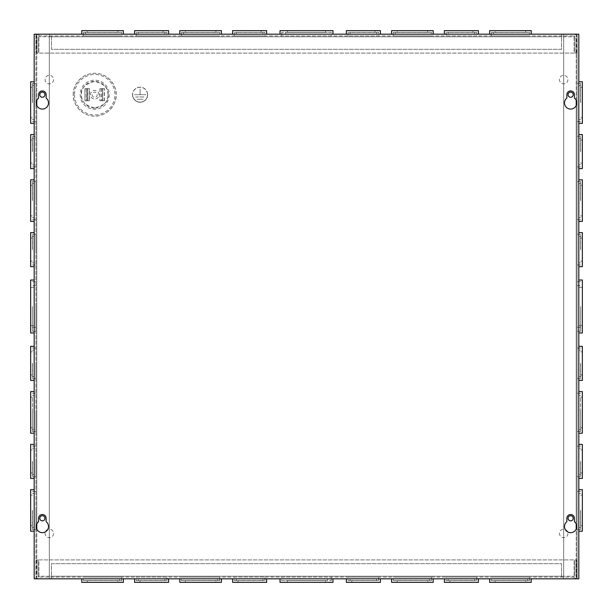 <?xml version="1.0" encoding="UTF-8"?>
<svg xmlns="http://www.w3.org/2000/svg" width="613" height="613" viewBox="0 0 613 613"><rect width="100%" height="100%" fill="white"/><g stroke="black" fill="none" stroke-linecap="round" stroke-linejoin="round"><path stroke-width="0.46" stroke-dasharray="3.06 2.3" d="M53.569 79.575A4.253 4.253 0 0 1 49.316 83.828A4.253 4.253 0 0 1 45.071 79.575A4.253 4.253 0 0 1 49.316 75.322A4.253 4.253 0 0 1 53.569 79.575A4.253 4.253 0 0 1 49.316 83.828A4.253 4.253 0 0 1 45.071 79.575A4.253 4.253 0 0 1 49.316 75.322A4.253 4.253 0 0 1 53.569 79.575M567.929 79.575A4.253 4.253 0 0 1 563.684 83.828A4.253 4.253 0 0 1 559.431 79.575A4.253 4.253 0 0 1 563.684 75.322A4.253 4.253 0 0 1 567.929 79.575A4.253 4.253 0 0 1 563.684 83.828A4.253 4.253 0 0 1 559.431 79.575A4.253 4.253 0 0 1 563.684 75.322A4.253 4.253 0 0 1 567.929 79.575M567.929 533.425A4.253 4.253 0 0 1 563.684 537.678A4.253 4.253 0 0 1 559.431 533.425A4.253 4.253 0 0 1 563.684 529.172A4.253 4.253 0 0 1 567.929 533.425A4.253 4.253 0 0 1 563.684 537.678A4.253 4.253 0 0 1 559.431 533.425A4.253 4.253 0 0 1 563.684 529.172A4.253 4.253 0 0 1 567.929 533.425M53.569 533.425A4.253 4.253 0 0 1 49.316 537.678A4.253 4.253 0 0 1 45.071 533.425A4.253 4.253 0 0 1 49.316 529.172A4.253 4.253 0 0 1 53.569 533.425A4.253 4.253 0 0 1 49.316 537.678A4.253 4.253 0 0 1 45.071 533.425A4.253 4.253 0 0 1 49.316 529.172A4.253 4.253 0 0 1 53.569 533.425M94.701 108.026A13.325 13.325 0 0 1 81.376 94.701A13.325 13.325 0 0 1 94.701 81.376A13.325 13.325 0 0 1 108.026 94.701A13.325 13.325 0 0 1 94.701 108.026M35.914 510.43L35.914 529.509L35.914 510.43M32.374 510.43L32.374 529.509L32.374 510.43M35.914 461.413L35.914 476.707L35.914 461.413M32.374 461.413L32.374 476.707L32.374 461.413M35.914 412.396L35.914 431.475L35.914 412.396M32.374 412.396L32.374 431.475L32.374 412.396M35.914 363.379L35.914 378.681L35.914 363.379M32.374 363.379L32.374 378.681L32.374 363.379M35.914 306.5L35.914 331.25L35.914 306.5M32.374 306.5L32.374 331.25L32.374 306.5M35.914 249.621L35.914 234.319L35.914 249.621M32.374 249.621L32.374 234.319L32.374 249.621M35.914 200.604L35.914 181.525L35.914 200.604M32.374 200.604L32.374 181.525L32.374 200.604M35.914 151.587L35.914 136.293L35.914 151.587M32.374 151.587L32.374 136.293L32.374 151.587M35.914 102.57L35.914 83.491L35.914 102.57M32.374 102.57L32.374 83.491L32.374 102.57M44.933 518.299A2.575 2.575 0 0 1 42.358 520.866A2.575 2.575 0 0 1 39.784 518.299A2.575 2.575 0 0 1 42.358 515.725A2.575 2.575 0 0 1 44.933 518.299M44.933 94.701A2.575 2.575 0 0 1 42.358 97.275A2.575 2.575 0 0 1 39.784 94.701A2.575 2.575 0 0 1 42.358 92.134A2.575 2.575 0 0 1 44.933 94.701M30.65 332.974L30.65 280.026M34.19 306.5L34.19 280.026L34.19 306.5M30.65 380.405L30.65 346.36M34.19 363.379L34.19 380.405L34.19 363.379M30.65 433.199L30.65 391.6M34.19 412.396L34.19 433.199L34.19 412.396M30.65 478.431L30.65 444.394M34.19 461.413L34.19 478.431L34.19 461.413M30.65 531.233L30.65 489.626M34.19 510.43L34.19 489.626L34.19 510.43M30.65 123.374L30.65 81.767M34.19 102.57L34.19 81.767L34.19 102.57M30.65 168.606L30.65 134.569M34.19 151.587L34.19 134.569L34.19 151.587M30.65 221.4L30.65 179.801M34.19 200.604L34.19 179.801L34.19 200.604M30.65 266.64L30.65 232.595M34.19 249.621L34.19 232.595L34.19 249.621M582.35 280.026L582.35 332.974M578.81 306.5L578.81 280.026L578.81 306.5M582.35 346.36L582.35 380.405M578.81 363.379L578.81 380.405L578.81 363.379M582.35 391.6L582.35 433.199M578.81 412.396L578.81 433.199L578.81 412.396M582.35 444.394L582.35 478.431M578.81 461.413L578.81 478.431L578.81 461.413M582.35 489.626L582.35 531.233M578.81 510.43L578.81 489.626L578.81 510.43M582.35 81.767L582.35 123.374M578.81 102.57L578.81 81.767L578.81 102.57M582.35 134.569L582.35 168.606M578.81 151.587L578.81 134.569L578.81 151.587M582.35 179.801L582.35 221.4M578.81 200.604L578.81 179.801L578.81 200.604M582.35 232.595L582.35 266.64M578.81 249.621L578.81 232.595L578.81 249.621M568.067 518.299A2.575 2.575 0 0 0 570.642 520.866A2.575 2.575 0 0 0 573.216 518.299A2.575 2.575 0 0 0 570.642 515.725A2.575 2.575 0 0 0 568.067 518.299M568.067 94.701A2.575 2.575 0 0 0 570.642 97.275A2.575 2.575 0 0 0 573.216 94.701A2.575 2.575 0 0 0 570.642 92.134A2.575 2.575 0 0 0 568.067 94.701M577.086 510.43L577.086 529.509L577.086 510.43M580.626 510.43L580.626 529.509L580.626 510.43M577.086 461.413L577.086 476.707L577.086 461.413M580.626 461.413L580.626 476.707L580.626 461.413M577.086 412.396L577.086 431.475L577.086 412.396M580.626 412.396L580.626 431.475L580.626 412.396M577.086 363.379L577.086 378.681L577.086 363.379M580.626 363.379L580.626 378.681L580.626 363.379M577.086 306.5L577.086 331.25L577.086 306.5M580.626 306.5L580.626 331.25L580.626 306.5M577.086 249.621L577.086 234.319L577.086 249.621M580.626 249.621L580.626 234.319L580.626 249.621M577.086 200.604L577.086 181.525L577.086 200.604M580.626 200.604L580.626 181.525L580.626 200.604M577.086 151.587L577.086 136.293L577.086 151.587M580.626 151.587L580.626 136.293L580.626 151.587M577.086 102.57L577.086 83.491L577.086 102.57M580.626 102.57L580.626 83.491L580.626 102.57M147.649 94.701A7.563 7.563 0 0 1 140.086 102.264A7.563 7.563 0 0 1 132.523 94.701A7.563 7.563 0 0 0 140.086 102.264A7.563 7.563 0 0 0 147.649 94.701A7.563 7.563 0 0 0 140.086 87.138A7.563 7.563 0 0 0 132.523 94.701A7.563 7.563 0 0 1 140.086 87.138A7.563 7.563 0 0 1 147.649 94.701M73.269 94.701A21.44 21.44 0 0 1 94.701 73.269A21.44 21.44 0 0 1 116.141 94.701A21.44 21.44 0 0 1 94.701 116.141A21.44 21.44 0 0 1 73.269 94.701C72.403 88.433 78.839 73.56 94.701 73.269C110.57 73.56 116.999 88.433 116.141 94.701C116.999 100.976 110.57 115.849 94.701 116.141C78.839 115.849 72.403 100.976 73.269 94.701M98.999 94.701A4.299 4.299 0 0 0 94.701 90.41A4.299 4.299 0 0 0 90.41 94.701A4.299 4.299 0 0 0 94.701 98.999A4.299 4.299 0 0 0 98.999 94.701A4.299 4.299 0 0 0 94.701 90.41A4.299 4.299 0 0 0 90.41 94.701A4.299 4.299 0 0 0 94.701 98.999A4.299 4.299 0 0 0 98.999 94.701M32.466 363.379L32.466 374.895L32.466 363.379M32.466 412.396L32.466 397.101L32.466 412.396M32.466 461.413L32.466 472.93L32.466 461.413M32.466 510.43L32.466 525.724L32.466 510.43M32.466 102.57L32.466 87.276L32.466 102.57M32.466 151.587L32.466 140.071L32.466 151.587M32.466 200.604L32.466 185.31L32.466 200.604M32.466 249.621L32.466 238.105L32.466 249.621M580.534 363.379L580.534 374.895L580.534 363.379M580.534 412.396L580.534 397.101L580.534 412.396M580.534 461.413L580.534 472.93L580.534 461.413M580.534 510.43L580.534 525.724L580.534 510.43M580.534 102.57L580.534 87.276L580.534 102.57M580.534 151.587L580.534 140.071L580.534 151.587M580.534 200.604L580.534 185.31L580.534 200.604M580.534 249.621L580.534 238.105L580.534 249.621M147.534 94.701A7.44 7.44 0 0 0 140.086 87.261A7.44 7.44 0 0 0 132.646 94.701A7.44 7.44 0 0 1 140.086 87.261A7.44 7.44 0 0 1 147.534 94.701A7.44 7.44 0 0 1 140.086 102.149A7.44 7.44 0 0 1 132.646 94.701A7.44 7.44 0 0 0 140.086 102.149A7.44 7.44 0 0 0 147.534 94.701M92.134 94.701A2.575 2.575 0 0 0 94.701 97.275A2.575 2.575 0 0 0 97.275 94.701A2.575 2.575 0 0 0 94.701 92.134A2.575 2.575 0 0 0 92.134 94.701A2.575 2.575 0 0 0 94.701 97.275A2.575 2.575 0 0 0 97.275 94.701A2.575 2.575 0 0 0 94.701 92.134A2.575 2.575 0 0 0 92.134 94.701M576.205 529.119L576.205 34.19L34.19 34.19L49.316 34.19L35.914 34.19L36.795 34.19L36.795 578.81L578.81 578.81L563.684 578.81L577.086 578.81L576.205 578.81L576.205 34.19L36.795 34.19L36.795 578.81L49.316 578.81L34.19 578.81L576.205 578.81L576.205 34.19L577.086 34.19L563.684 34.19L578.81 34.19L576.205 34.19L576.205 100.34M35.914 578.81L36.795 578.81L35.914 578.81L35.914 34.19L35.914 578.81M34.19 578.81L34.19 34.19L34.19 578.81L578.81 578.81L578.81 34.19L578.81 578.81L578.81 34.19L34.19 34.19L34.19 578.81M49.316 578.81L49.316 34.19L49.316 578.81M563.684 578.81L563.684 34.19L563.684 578.81M577.086 578.81L577.086 34.19L577.086 578.81M89.337 100.754L89.475 88.647L84.954 88.647L89.475 88.647L87.667 88.655L89.475 88.655L89.475 100.754L87.667 100.754L87.667 88.655L87.667 100.754L84.954 100.754L89.475 100.754L84.954 100.754L89.337 100.754L89.337 88.655M104.31 100.754L104.455 88.655L104.455 100.754L102.647 100.754L102.647 88.655L104.455 88.647L99.927 88.647L102.647 88.655L102.647 100.754L99.927 100.754L104.455 100.754L99.927 100.754L104.31 100.754L104.31 88.655L99.927 88.655L104.31 88.655M30.65 306.5L30.65 287.42L30.65 306.5M30.65 363.379L30.65 351.87L30.65 363.379M30.65 412.396L30.65 397.101L30.65 412.396M30.65 461.413L30.65 449.904L30.65 461.413M30.65 510.43L30.65 495.135L30.65 510.43M30.65 102.57L30.65 87.276L30.65 102.57M30.65 151.587L30.65 140.071L30.65 151.587M30.65 200.604L30.65 185.31L30.65 200.604M30.65 249.621L30.65 238.105L30.65 249.621M582.35 306.5L582.35 287.42L582.35 306.5M582.35 363.379L582.35 351.87L582.35 363.379M582.35 412.396L582.35 397.101L582.35 412.396M582.35 461.413L582.35 449.904L582.35 461.413M582.35 510.43L582.35 495.135L582.35 510.43M582.35 102.57L582.35 87.276L582.35 102.57M582.35 151.587L582.35 140.071L582.35 151.587M582.35 200.604L582.35 185.31L582.35 200.604M582.35 249.621L582.35 238.105L582.35 249.621M84.954 88.655L86.762 88.655L84.954 88.655L84.954 100.754L84.954 88.655M99.927 88.655L99.927 100.754L99.927 88.655M86.762 88.655L87.667 88.655L86.762 88.655L86.762 100.754L86.762 88.655M101.735 88.655L101.735 100.754L101.735 88.655M137.059 99.275L143.113 99.214L137.059 99.275M135.619 97L144.553 96.946L135.619 97M134.416 94.731L145.764 94.67L134.416 94.731M140.116 94.67L140.055 89L140.116 94.67M83.491 580.626L121.65 580.626L83.491 580.626L83.491 577.086L121.65 577.086L83.491 577.086M121.65 580.626L121.65 577.086M136.293 580.626L166.882 580.626L136.293 580.626L136.293 577.086L166.882 577.086L136.293 577.086M166.882 580.626L166.882 577.086M181.525 580.626L219.676 580.626L181.525 580.626L181.525 577.086L219.676 577.086L181.525 577.086M219.676 580.626L219.676 577.086M234.319 580.626L264.916 580.626L234.319 580.626L234.319 577.086L264.916 577.086L234.319 577.086M264.916 580.626L264.916 577.086M491.35 580.626L529.509 580.626L491.35 580.626L491.35 577.086L529.509 577.086L491.35 577.086M529.509 580.626L529.509 577.086M446.118 580.626L476.707 580.626L446.118 580.626L446.118 577.086L476.707 577.086L446.118 577.086M476.707 580.626L476.707 577.086M393.324 580.626L431.475 580.626L393.324 580.626L393.324 577.086L431.475 577.086L393.324 577.086M431.475 580.626L431.475 577.086M348.084 580.626L378.681 580.626L348.084 580.626L348.084 577.086L378.681 577.086L348.084 577.086M378.681 580.626L378.681 577.086M281.75 580.626L331.25 580.626L281.75 580.626L281.75 577.086L331.25 577.086L281.75 577.086M331.25 580.626L331.25 577.086M85.552 578.81L119.589 578.81L85.552 578.81L85.552 580.626L119.589 580.626L85.552 580.626M119.589 578.81L119.589 580.626M138.346 578.81L164.82 578.81L138.346 578.81L138.346 580.626L164.82 580.626L138.346 580.626M164.82 578.81L164.82 580.626M183.586 578.81L217.623 578.81L183.586 578.81L183.586 580.626L217.623 580.626L183.586 580.626M217.623 578.81L217.623 580.626M236.38 578.81L262.854 578.81L236.38 578.81L236.38 580.626L262.854 580.626L236.38 580.626M262.854 578.81L262.854 580.626M493.411 578.81L527.448 578.81L493.411 578.81L493.411 580.626L527.448 580.626L493.411 580.626M527.448 578.81L527.448 580.626M448.18 578.81L474.654 578.81L448.18 578.81L448.18 580.626L474.654 580.626L448.18 580.626M474.654 578.81L474.654 580.626M395.377 578.81L429.414 578.81L395.377 578.81L395.377 580.626L429.414 580.626L395.377 580.626M429.414 578.81L429.414 580.626M350.146 578.81L376.62 578.81L350.146 578.81L350.146 580.626L376.62 580.626L350.146 580.626M376.62 578.81L376.62 580.626M285.696 578.81L327.304 578.81L285.696 578.81L285.696 580.626L327.304 580.626L285.696 580.626M327.304 578.81L327.304 580.626M280.026 578.81L332.974 578.81L280.026 578.81M346.36 578.81L380.405 578.81L346.36 578.81M391.6 578.81L433.199 578.81L391.6 578.81M444.394 578.81L478.431 578.81L444.394 578.81M489.626 578.81L531.233 578.81L489.626 578.81M232.595 578.81L266.64 578.81L232.595 578.81M179.801 578.81L221.4 578.81L179.801 578.81M134.569 578.81L168.606 578.81L134.569 578.81M81.767 578.81L123.374 578.81L81.767 578.81M325.58 580.534L287.42 580.534L325.58 580.534L325.58 582.35L287.42 582.35L325.58 582.35M287.42 580.534L287.42 582.35M374.895 580.534L351.87 580.534L374.895 580.534L374.895 582.35L351.87 582.35L374.895 582.35M351.87 580.534L351.87 582.35M427.69 580.534L397.101 580.534L427.69 580.534L427.69 582.35L397.101 582.35L427.69 582.35M397.101 580.534L397.101 582.35M472.93 580.534L449.904 580.534L472.93 580.534L472.93 582.35L449.904 582.35L472.93 582.35M449.904 580.534L449.904 582.35M525.724 580.534L495.135 580.534L525.724 580.534L525.724 582.35L495.135 582.35L525.724 582.35M495.135 580.534L495.135 582.35M261.13 580.534L238.105 580.534L261.13 580.534L261.13 582.35L238.105 582.35L261.13 582.35M238.105 580.534L238.105 582.35M215.899 580.534L185.31 580.534L215.899 580.534L215.899 582.35L185.31 582.35L215.899 582.35M185.31 580.534L185.31 582.35M163.096 580.534L140.071 580.534L163.096 580.534L163.096 582.35L140.071 582.35L163.096 582.35M140.071 580.534L140.071 582.35M117.865 580.534L87.276 580.534L117.865 580.534L117.865 582.35L87.276 582.35L117.865 582.35M87.276 580.534L87.276 582.35M574.09 577.086L38.91 577.086L574.09 577.086A0.881 0.881 0 0 0 574.971 576.205A0.881 0.881 0 0 1 574.09 577.086L574.09 578.81A2.605 2.605 0 0 0 576.695 576.205L576.695 559.899L574.971 559.899L574.971 576.205L574.971 559.899L576.695 559.899L576.695 576.205A2.605 2.605 0 0 1 574.09 578.81L574.09 577.086M561.531 577.086L561.531 563.684L51.469 563.684L51.469 578.81L51.469 563.684L561.531 563.684L561.531 577.086M561.531 578.81L38.91 578.81L561.531 578.81M38.91 576.205L38.91 577.086A0.881 0.881 0 0 1 38.029 576.205A0.881 0.881 0 0 0 38.91 577.086L38.91 559.899L574.09 559.899L574.09 576.205L574.09 559.899L38.91 559.899L38.91 576.205L574.09 576.205L38.91 576.205M36.305 559.899L36.305 576.205A2.605 2.605 0 0 0 38.91 578.81A2.605 2.605 0 0 1 36.305 576.205L36.305 559.899L38.029 559.899L36.305 559.899M38.029 576.205L38.029 559.899L38.029 576.205M332.974 582.35L280.026 582.35M380.405 582.35L346.36 582.35M433.199 582.35L391.6 582.35M478.431 582.35L444.394 582.35M531.233 582.35L489.626 582.35M266.64 582.35L232.595 582.35M221.4 582.35L179.801 582.35M168.606 582.35L134.569 582.35M123.374 582.35L81.767 582.35M529.509 32.374L491.35 32.374L529.509 32.374L529.509 35.914L491.35 35.914L529.509 35.914M491.35 32.374L491.35 35.914M476.707 32.374L446.118 32.374L476.707 32.374L476.707 35.914L446.118 35.914L476.707 35.914M446.118 32.374L446.118 35.914M431.475 32.374L393.324 32.374L431.475 32.374L431.475 35.914L393.324 35.914L431.475 35.914M393.324 32.374L393.324 35.914M378.681 32.374L348.084 32.374L378.681 32.374L378.681 35.914L348.084 35.914L378.681 35.914M348.084 32.374L348.084 35.914M121.65 32.374L83.491 32.374L121.65 32.374L121.65 35.914L83.491 35.914L121.65 35.914M83.491 32.374L83.491 35.914M166.882 32.374L136.293 32.374L166.882 32.374L166.882 35.914L136.293 35.914L166.882 35.914M136.293 32.374L136.293 35.914M219.676 32.374L181.525 32.374L219.676 32.374L219.676 35.914L181.525 35.914L219.676 35.914M181.525 32.374L181.525 35.914M264.916 32.374L234.319 32.374L264.916 32.374L264.916 35.914L234.319 35.914L264.916 35.914M234.319 32.374L234.319 35.914M331.25 32.374L281.75 32.374L331.25 32.374L331.25 35.914L281.75 35.914L331.25 35.914M281.75 32.374L281.75 35.914M527.448 34.19L493.411 34.19L527.448 34.19L527.448 32.374L493.411 32.374L527.448 32.374M493.411 34.19L493.411 32.374M474.654 34.19L448.18 34.19L474.654 34.19L474.654 32.374L448.18 32.374L474.654 32.374M448.18 34.19L448.18 32.374M429.414 34.19L395.377 34.19L429.414 34.19L429.414 32.374L395.377 32.374L429.414 32.374M395.377 34.19L395.377 32.374M376.62 34.19L350.146 34.19L376.62 34.19L376.62 32.374L350.146 32.374L376.62 32.374M350.146 34.19L350.146 32.374M119.589 34.19L85.552 34.19L119.589 34.19L119.589 32.374L85.552 32.374L119.589 32.374M85.552 34.19L85.552 32.374M164.82 34.19L138.346 34.19L164.82 34.19L164.82 32.374L138.346 32.374L164.82 32.374M138.346 34.19L138.346 32.374M217.623 34.19L183.586 34.19L217.623 34.19L217.623 32.374L183.586 32.374L217.623 32.374M183.586 34.19L183.586 32.374M262.854 34.19L236.38 34.19L262.854 34.19L262.854 32.374L236.38 32.374L262.854 32.374M236.38 34.19L236.38 32.374M327.304 34.19L285.696 34.19L327.304 34.19L327.304 32.374L285.696 32.374L327.304 32.374M285.696 34.19L285.696 32.374M332.974 34.19L280.026 34.19L332.974 34.19M266.64 34.19L232.595 34.19L266.64 34.19M221.4 34.19L179.801 34.19L221.4 34.19M168.606 34.19L134.569 34.19L168.606 34.19M123.374 34.19L81.767 34.19L123.374 34.19M380.405 34.19L346.36 34.19L380.405 34.19M433.199 34.19L391.6 34.19L433.199 34.19M478.431 34.19L444.394 34.19L478.431 34.19M531.233 34.19L489.626 34.19L531.233 34.19M287.42 32.466L325.58 32.466L287.42 32.466L287.42 30.65L325.58 30.65L287.42 30.65M325.58 32.466L325.58 30.65M238.105 32.466L261.13 32.466L238.105 32.466L238.105 30.65L261.13 30.65L238.105 30.65M261.13 32.466L261.13 30.65M185.31 32.466L215.899 32.466L185.31 32.466L185.31 30.65L215.899 30.65L185.31 30.65M215.899 32.466L215.899 30.65M140.071 32.466L163.096 32.466L140.071 32.466L140.071 30.65L163.096 30.65L140.071 30.65M163.096 32.466L163.096 30.65M87.276 32.466L117.865 32.466L87.276 32.466L87.276 30.65L117.865 30.65L87.276 30.65M117.865 32.466L117.865 30.65M351.87 32.466L374.895 32.466L351.87 32.466L351.87 30.65L374.895 30.65L351.87 30.65M374.895 32.466L374.895 30.65M397.101 32.466L427.69 32.466L397.101 32.466L397.101 30.65L427.69 30.65L397.101 30.65M427.69 32.466L427.69 30.65M449.904 32.466L472.93 32.466L449.904 32.466L449.904 30.65L472.93 30.65L449.904 30.65M472.93 32.466L472.93 30.65M495.135 32.466L525.724 32.466L495.135 32.466L495.135 30.65L525.724 30.65L495.135 30.65M525.724 32.466L525.724 30.65M38.91 35.914L574.09 35.914L38.91 35.914A0.881 0.881 0 0 0 38.029 36.795A0.881 0.881 0 0 1 38.91 35.914L38.91 34.19A2.605 2.605 0 0 0 36.305 36.795L36.305 53.101L38.029 53.101L38.029 36.795L38.029 53.101L36.305 53.101L36.305 36.795A2.605 2.605 0 0 1 38.91 34.19L38.91 35.914M51.469 35.914L51.469 49.316L561.531 49.316L561.531 34.19L561.531 49.316L51.469 49.316L51.469 35.914M51.469 34.19L574.09 34.19L51.469 34.19M574.09 36.795L574.09 35.914A0.881 0.881 0 0 1 574.971 36.795A0.881 0.881 0 0 0 574.09 35.914L574.09 53.101L38.91 53.101L38.91 36.795L38.91 53.101L574.09 53.101L574.09 36.795L38.91 36.795L574.09 36.795M576.695 53.101L576.695 36.795A2.605 2.605 0 0 0 574.09 34.19A2.605 2.605 0 0 1 576.695 36.795L576.695 53.101L574.971 53.101L576.695 53.101M574.971 36.795L574.971 53.101L574.971 36.795M280.026 30.65L332.974 30.65M232.595 30.65L266.64 30.65M179.801 30.65L221.4 30.65M134.569 30.65L168.606 30.65M81.767 30.65L123.374 30.65M346.36 30.65L380.405 30.65M391.6 30.65L433.199 30.65M444.394 30.65L478.431 30.65M489.626 30.65L531.233 30.65M576.779 526.529A6.145 6.145 0 0 1 570.642 532.666A6.145 6.145 0 0 1 566.856 521.686L566.856 518.299A3.785 3.785 0 0 1 570.642 514.514A3.785 3.785 0 0 1 574.419 518.299L574.419 521.686A6.145 6.145 0 0 1 576.779 526.529M48.504 526.529A6.145 6.145 0 0 1 42.358 532.666A6.145 6.145 0 0 1 38.581 521.686L38.581 518.299A3.785 3.785 0 0 1 42.358 514.514A3.785 3.785 0 0 1 46.144 518.299L46.144 521.686A6.145 6.145 0 0 1 48.504 526.529M576.779 102.93A6.145 6.145 0 0 1 570.642 109.076A6.145 6.145 0 0 1 566.856 98.095L566.856 94.701A3.785 3.785 0 0 1 570.642 90.923A3.785 3.785 0 0 1 574.419 94.701L574.419 98.095A6.145 6.145 0 0 1 576.779 102.93M48.504 102.93A6.145 6.145 0 0 1 42.358 109.076A6.145 6.145 0 0 1 38.581 98.095L38.581 94.701A3.785 3.785 0 0 1 42.358 90.923A3.785 3.785 0 0 1 46.144 94.701L46.144 98.095A6.145 6.145 0 0 1 48.504 102.93M74.487 94.701A20.214 20.214 0 0 0 94.701 114.922A20.214 20.214 0 0 0 114.922 94.701A20.214 20.214 0 0 0 94.701 74.487A20.214 20.214 0 0 0 74.487 94.701M109.244 94.701A14.543 14.543 0 0 1 94.701 109.244A14.543 14.543 0 0 1 80.157 94.701A14.543 14.543 0 0 1 94.701 80.157A14.543 14.543 0 0 1 109.244 94.701M108.026 94.701C108.785 100.999 104.34 105.444 94.701 108.026C85.061 105.444 80.625 100.999 81.376 94.701C80.625 88.402 85.061 83.966 94.701 81.376C104.34 83.966 108.785 88.402 108.026 94.701M36.795 529.119L36.795 100.34M36.795 105.528L36.795 523.931M576.205 105.528L576.205 523.931M87.812 100.754L87.812 88.655M86.617 88.655L86.617 100.754M102.792 100.754L102.792 88.655M101.597 88.655L101.597 100.754M85.092 88.655L85.092 100.754M100.072 88.655L100.072 100.754M561.531 576.205L51.469 576.205L561.531 576.205M51.469 36.795L561.531 36.795L51.469 36.795M32.374 529.509L35.914 529.509M32.374 476.707L35.914 476.707M32.374 431.475L35.914 431.475M32.374 378.681L35.914 378.681M32.374 331.25L35.914 331.25M32.374 264.916L35.914 264.916M32.374 219.676L35.914 219.676M32.374 166.882L35.914 166.882M32.374 121.65L35.914 121.65M580.626 529.509L577.086 529.509M580.626 476.707L577.086 476.707M580.626 431.475L577.086 431.475M580.626 378.681L577.086 378.681M580.626 331.25L577.086 331.25M580.626 264.916L577.086 264.916M580.626 219.676L577.086 219.676M580.626 166.882L577.086 166.882M580.626 121.65L577.086 121.65M34.19 493.411L32.374 493.411M34.19 448.18L32.374 448.18M34.19 395.377L32.374 395.377M34.19 350.146L32.374 350.146M35.914 285.696L32.374 285.696M34.19 236.38L32.374 236.38M34.19 183.586L32.374 183.586M34.19 138.346L32.374 138.346M34.19 85.552L32.374 85.552M34.19 325.58L30.65 325.58M32.466 374.895L30.65 374.895M32.466 427.69L30.65 427.69M32.466 472.93L30.65 472.93M32.466 525.724L30.65 525.724M32.466 117.865L30.65 117.865M32.466 163.096L30.65 163.096M32.466 215.899L30.65 215.899M32.466 261.13L30.65 261.13M578.81 325.58L582.35 325.58M580.534 374.895L582.35 374.895M580.534 427.69L582.35 427.69M580.534 472.93L582.35 472.93M580.534 525.724L582.35 525.724M580.534 117.865L582.35 117.865M580.534 163.096L582.35 163.096M580.534 215.899L582.35 215.899M580.534 261.13L582.35 261.13M578.81 493.411L580.626 493.411M578.81 448.18L580.626 448.18M578.81 395.377L580.626 395.377M578.81 350.146L580.626 350.146M577.086 285.696L580.626 285.696M578.81 236.38L580.626 236.38M578.81 183.586L580.626 183.586M578.81 138.346L580.626 138.346M578.81 85.552L580.626 85.552M32.374 491.35L35.914 491.35M32.374 446.118L35.914 446.118M32.374 393.324L35.914 393.324M32.374 348.084L35.914 348.084M32.374 281.75L35.914 281.75M32.374 234.319L35.914 234.319M32.374 181.525L35.914 181.525M32.374 136.293L35.914 136.293M32.374 83.491L35.914 83.491M580.626 491.35L577.086 491.35M580.626 446.118L577.086 446.118M580.626 393.324L577.086 393.324M580.626 348.084L577.086 348.084M580.626 281.75L577.086 281.75M580.626 234.319L577.086 234.319M580.626 181.525L577.086 181.525M580.626 136.293L577.086 136.293M580.626 83.491L577.086 83.491M34.19 527.448L32.374 527.448M34.19 474.654L32.374 474.654M34.19 429.414L32.374 429.414M34.19 376.62L32.374 376.62M35.914 327.304L32.374 327.304M34.19 262.854L32.374 262.854M34.19 217.623L32.374 217.623M34.19 164.82L32.374 164.82M34.19 119.589L32.374 119.589M34.19 287.42L30.65 287.42M32.466 351.87L30.65 351.87M32.466 397.101L30.65 397.101M32.466 449.904L30.65 449.904M32.466 495.135L30.65 495.135M32.466 87.276L30.65 87.276M32.466 140.071L30.65 140.071M32.466 185.31L30.65 185.31M32.466 238.105L30.65 238.105M578.81 287.42L582.35 287.42M580.534 351.87L582.35 351.87M580.534 397.101L582.35 397.101M580.534 449.904L582.35 449.904M580.534 495.135L582.35 495.135M580.534 87.276L582.35 87.276M580.534 140.071L582.35 140.071M580.534 185.31L582.35 185.31M580.534 238.105L582.35 238.105M578.81 527.448L580.626 527.448M578.81 474.654L580.626 474.654M578.81 429.414L580.626 429.414M578.81 376.62L580.626 376.62M577.086 327.304L580.626 327.304M578.81 262.854L580.626 262.854M578.81 217.623L580.626 217.623M578.81 164.82L580.626 164.82M578.81 119.589L580.626 119.589"/><path stroke-width="0.92" d="M44.933 518.299A2.575 2.575 0 0 1 42.358 520.866A2.575 2.575 0 0 1 39.784 518.299A2.575 2.575 0 0 1 42.358 515.725A2.575 2.575 0 0 1 44.933 518.299M44.933 94.701A2.575 2.575 0 0 1 42.358 97.275A2.575 2.575 0 0 1 39.784 94.701A2.575 2.575 0 0 1 42.358 92.134A2.575 2.575 0 0 1 44.933 94.701M34.19 280.026L30.65 280.026L30.65 332.974L34.19 332.974M34.19 346.36L30.65 346.36L30.65 380.405L34.19 380.405M34.19 391.6L30.65 391.6L30.65 433.199L34.19 433.199M34.19 444.394L30.65 444.394L30.65 478.431L34.19 478.431M34.19 489.626L30.65 489.626L30.65 531.233L34.19 531.233M34.19 81.767L30.65 81.767L30.65 123.374L34.19 123.374M34.19 134.569L30.65 134.569L30.65 168.606L34.19 168.606M34.19 179.801L30.65 179.801L30.65 221.4L34.19 221.4M34.19 232.595L30.65 232.595L30.65 266.64L34.19 266.64M578.81 332.974L582.35 332.974L582.35 280.026L578.81 280.026M578.81 380.405L582.35 380.405L582.35 346.36L578.81 346.36M578.81 433.199L582.35 433.199L582.35 391.6L578.81 391.6M578.81 478.431L582.35 478.431L582.35 444.394L578.81 444.394M578.81 531.233L582.35 531.233L582.35 489.626L578.81 489.626M578.81 123.374L582.35 123.374L582.35 81.767L578.81 81.767M578.81 168.606L582.35 168.606L582.35 134.569L578.81 134.569M578.81 221.4L582.35 221.4L582.35 179.801L578.81 179.801M578.81 266.64L582.35 266.64L582.35 232.595L578.81 232.595M568.067 518.299A2.575 2.575 0 0 0 570.642 520.866A2.575 2.575 0 0 0 573.216 518.299A2.575 2.575 0 0 0 570.642 515.725A2.575 2.575 0 0 0 568.067 518.299M568.067 94.701A2.575 2.575 0 0 0 570.642 97.275A2.575 2.575 0 0 0 573.216 94.701A2.575 2.575 0 0 0 570.642 92.134A2.575 2.575 0 0 0 568.067 94.701M280.026 578.81L280.026 582.35L332.974 582.35L332.974 578.81M346.36 578.81L346.36 582.35L380.405 582.35L380.405 578.81M391.6 578.81L391.6 582.35L433.199 582.35L433.199 578.81M444.394 578.81L444.394 582.35L478.431 582.35L478.431 578.81M489.626 578.81L489.626 582.35L531.233 582.35L531.233 578.81M232.595 578.81L232.595 582.35L266.64 582.35L266.64 578.81M179.801 578.81L179.801 582.35L221.4 582.35L221.4 578.81M134.569 578.81L134.569 582.35L168.606 582.35L168.606 578.81M81.767 578.81L81.767 582.35L123.374 582.35L123.374 578.81M332.974 34.19L332.974 30.65L280.026 30.65L280.026 34.19M266.64 34.19L266.64 30.65L232.595 30.65L232.595 34.19M221.4 34.19L221.4 30.65L179.801 30.65L179.801 34.19M168.606 34.19L168.606 30.65L134.569 30.65L134.569 34.19M123.374 34.19L123.374 30.65L81.767 30.65L81.767 34.19M380.405 34.19L380.405 30.65L346.36 30.65L346.36 34.19M433.199 34.19L433.199 30.65L391.6 30.65L391.6 34.19M478.431 34.19L478.431 30.65L444.394 30.65L444.394 34.19M531.233 34.19L531.233 30.65L489.626 30.65L489.626 34.19M576.779 526.529A6.145 6.145 0 0 1 570.642 532.666A6.145 6.145 0 0 1 566.856 521.686L566.856 518.299A3.785 3.785 0 0 1 570.642 514.514A3.785 3.785 0 0 1 574.419 518.299L574.419 521.686A6.145 6.145 0 0 1 576.779 526.529M48.504 526.529A6.145 6.145 0 0 1 42.358 532.666A6.145 6.145 0 0 1 38.581 521.686L38.581 518.299A3.785 3.785 0 0 1 42.358 514.514A3.785 3.785 0 0 1 46.144 518.299L46.144 521.686A6.145 6.145 0 0 1 48.504 526.529M576.779 102.93A6.145 6.145 0 0 1 570.642 109.076A6.145 6.145 0 0 1 566.856 98.095L566.856 94.701A3.785 3.785 0 0 1 570.642 90.923A3.785 3.785 0 0 1 574.419 94.701L574.419 98.095A6.145 6.145 0 0 1 576.779 102.93M48.504 102.93A6.145 6.145 0 0 1 42.358 109.076A6.145 6.145 0 0 1 38.581 98.095L38.581 94.701A3.785 3.785 0 0 1 42.358 90.923A3.785 3.785 0 0 1 46.144 94.701L46.144 98.095A6.145 6.145 0 0 1 48.504 102.93M34.19 578.81L34.19 34.19L578.81 34.19L578.81 578.81L34.19 578.81M36.795 100.34L36.795 105.528M36.795 523.931L36.795 529.119M576.205 100.34L576.205 105.528M576.205 523.931L576.205 529.119"/></g></svg>
